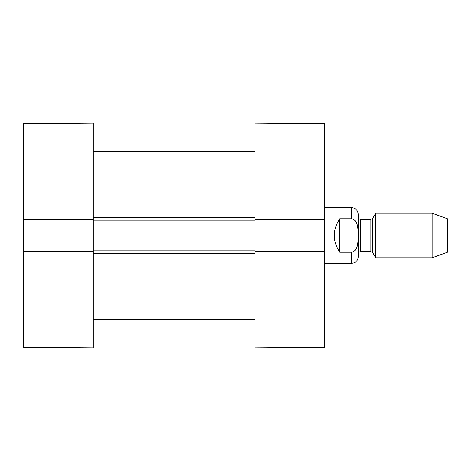 <?xml version="1.0" encoding="UTF-8"?>
<svg xmlns="http://www.w3.org/2000/svg" width="471" height="471" viewBox="0 0 471 471"><rect width="100%" height="100%" fill="white"/><g stroke="black" fill="none" stroke-linecap="round" stroke-linejoin="round"><path stroke-width="0.71" d="M23.55 251.673L23.55 347.28L93.27 347.886L93.27 251.673L23.55 251.673L23.55 219.327L93.27 219.327L93.27 123.114L23.55 123.72L23.55 219.327M324.743 219.327L324.743 123.72L255.023 123.114L255.023 219.327L324.743 219.327L324.743 251.673L255.023 251.673L255.023 347.886L324.743 347.28L324.743 251.673M93.27 219.327L93.27 251.673M255.023 347.05L93.27 347.05M255.023 251.673L255.023 250.837L93.27 250.837M255.023 250.837L255.023 220.163L93.27 220.163M255.023 220.163L255.023 219.327M255.023 123.95L93.27 123.95M339.803 252.232C332.432 241.075 332.432 229.925 339.803 218.768L351.513 218.768C358.714 220.316 357.878 229.736 358.113 235.5C357.878 241.264 358.714 250.684 351.513 252.232L339.803 252.232L339.803 218.768M351.513 252.232L351.513 263.389L354.174 262.836L355.493 262.076C357.248 260.716 358.154 258.92 358.207 256.695L358.207 214.305C357.813 210.237 355.581 208.005 351.513 207.611L324.743 207.611M432.125 257.808L447.45 252.232L447.45 218.768L432.125 213.192L375.693 213.192L375.693 257.808L432.125 257.808L432.125 213.192M358.207 253.904L358.207 217.096C358.354 218.462 359.096 219.203 360.439 219.327L360.439 251.673C359.096 251.797 358.354 252.538 358.207 253.904M93.27 150.997L23.55 150.997M93.27 320.003L23.55 320.003M255.023 320.003L324.743 320.003M255.023 150.997L324.743 150.997M255.023 319.167L93.27 319.167M255.023 253.628L93.27 253.628M255.023 217.372L93.27 217.372M255.023 151.833L93.27 151.833M351.513 218.768L351.513 207.611M372.797 218.208L370.865 219.327L370.865 251.673L372.797 252.792L372.797 218.208L375.693 213.192M351.513 263.389L324.743 263.389M372.797 252.792L375.693 257.808M370.865 219.327L360.439 219.327M370.865 251.673L360.439 251.673"/></g></svg>
